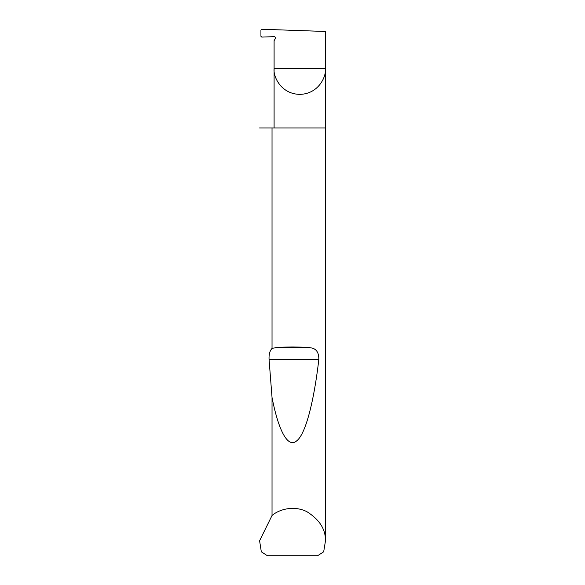 <?xml version="1.0" encoding="UTF-8"?>
<svg xmlns="http://www.w3.org/2000/svg" width="585" height="585" viewBox="0 0 585 585"><rect width="100%" height="100%" fill="white"/><g stroke="black" fill="none" stroke-linecap="round" stroke-linejoin="round"><path stroke-width="0.88" d="M325.406 541.271L323.68 551.801L317.582 555.75L267.418 555.75L261.32 551.801L259.594 540.745L272.032 515.502C279.323 509.184 294.028 505.257 306.803 511.634C319.681 519.714 325.882 529.593 325.406 541.271L325.406 68.708L274.094 68.708L274.094 40.687L275.286 38.632A1.316 1.316 0 0 0 274.094 36.658L261.787 37.089L260.932 36.299L260.932 30.032L261.78 29.25L325.406 31.473L325.406 68.708C326.437 76.218 318.745 94.017 299.754 94.368C280.763 94.017 273.063 76.218 274.094 68.708L274.094 127.947M272.032 348.426L275.674 347.687C286.891 346.722 298.109 346.722 309.326 347.687C315.768 347.951 318.935 351.863 318.825 359.439C314.225 399.365 305.999 433.829 296.705 440.849C287.425 448.922 278.087 428.732 272.032 397.464L269.063 359.439C268.837 354.415 269.831 350.744 272.032 348.426L272.032 127.947L325.406 127.947M272.032 515.502L272.032 397.464M259.594 541.271L259.594 540.745M272.032 127.947L259.594 127.947M275.674 347.687L309.326 347.687M269.063 359.439L318.825 359.439"/></g></svg>
